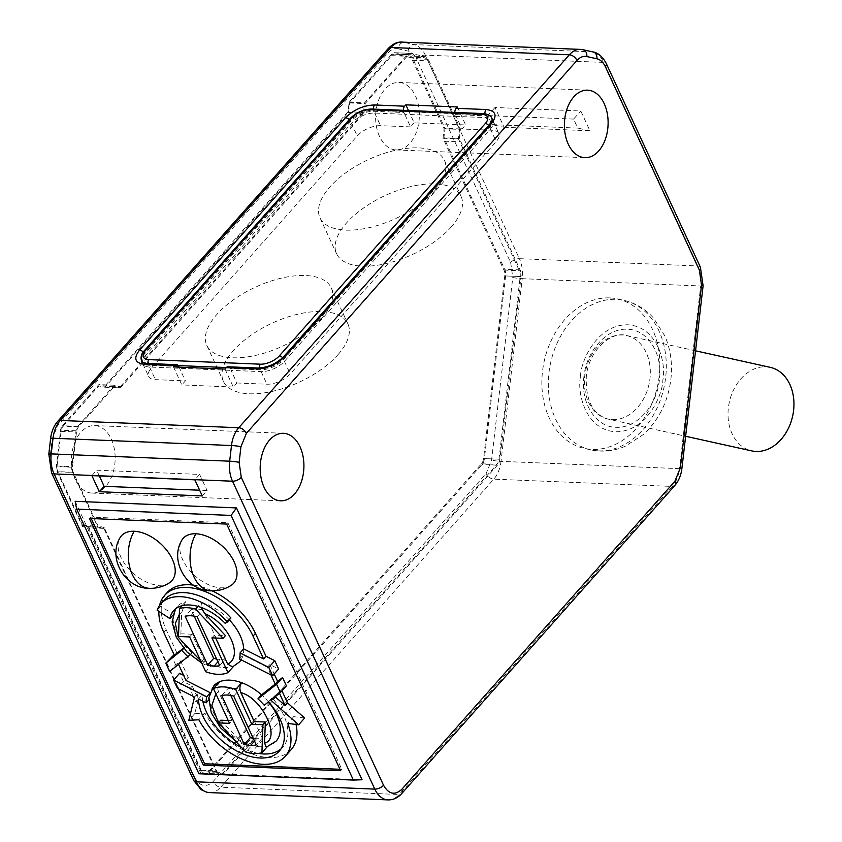 <?xml version="1.0" encoding="UTF-8"?>
<svg xmlns="http://www.w3.org/2000/svg" width="842" height="842" viewBox="0 0 842 842"><rect width="100%" height="100%" fill="white"/><g stroke="black" fill="none" stroke-linecap="round" stroke-linejoin="round"><path stroke-width="0.63" stroke-dasharray="4.21 3.16" d="M612.45 419.663A42.784 32.417 -77.5 0 0 649.961 378.658A42.784 32.417 -77.5 0 0 626.606 335.548A42.784 32.417 -77.5 0 0 622.27 334.99A42.784 32.417 -77.5 0 0 584.758 375.995A42.784 32.417 -77.5 0 0 608.113 419.095A42.784 32.417 -77.5 0 0 612.45 419.663M169.305 582.896A33.775 20.187 41.6 0 1 159.117 585.274A33.775 20.187 41.6 0 1 127.795 567.824A33.775 20.187 41.6 0 1 119.48 538.712M231.087 585.422A33.775 20.187 41.6 0 1 220.888 587.8A33.775 20.187 41.6 0 1 189.576 570.35A33.775 20.187 41.6 0 1 181.251 541.238M451.059 227.151A68.549 32.47 -24.8 0 0 461.048 196.26A68.549 32.47 -24.8 0 0 411.285 186.482A68.549 32.47 -24.8 0 0 346.588 222.877A68.549 32.47 -24.8 0 0 336.589 253.768A68.549 32.47 -24.8 0 0 386.362 263.546A68.549 32.47 -24.8 0 0 451.059 227.151M434.419 191.145A68.549 32.47 -24.8 0 0 444.408 160.254A68.549 32.47 -24.8 0 0 394.645 150.476A68.549 32.47 -24.8 0 0 329.948 186.871A68.549 32.47 -24.8 0 0 319.96 217.762A68.549 32.47 -24.8 0 0 369.722 227.54A68.549 32.47 -24.8 0 0 434.419 191.145M337.905 354.787A68.549 32.47 -24.8 0 0 347.893 323.896A68.549 32.47 -24.8 0 0 298.131 314.119A68.549 32.47 -24.8 0 0 233.434 350.514A68.549 32.47 -24.8 0 0 223.435 381.405A68.549 32.47 -24.8 0 0 273.208 391.183A68.549 32.47 -24.8 0 0 337.905 354.787M321.265 318.781A68.549 32.47 -24.8 0 0 331.253 287.89A68.549 32.47 -24.8 0 0 281.491 278.113A68.549 32.47 -24.8 0 0 216.794 314.508A68.549 32.47 -24.8 0 0 206.806 345.399A68.549 32.47 -24.8 0 0 256.568 355.177A68.549 32.47 -24.8 0 0 321.265 318.781M379.521 136.457A33.775 21.85 -87.7 0 1 378.437 100.703A33.775 21.85 -87.7 0 1 398.866 82.442A33.775 21.85 -87.7 0 1 415.453 95.935A33.775 21.85 -87.7 0 1 416.537 131.689A33.775 21.85 -87.7 0 1 396.108 149.939A33.775 21.85 -87.7 0 1 379.521 136.457M75.327 479.603A33.775 21.85 -87.7 0 1 74.233 443.839A33.775 21.85 -87.7 0 1 94.672 425.589A33.775 21.85 -87.7 0 1 111.249 439.071A33.775 21.85 -87.7 0 1 112.344 474.825A33.775 21.85 -87.7 0 1 91.904 493.086A33.775 21.85 -87.7 0 1 75.327 479.603M609.65 297.91A76.559 58.003 -77.5 0 0 543.237 366.186A76.559 58.003 -77.5 0 0 584.306 448.428A76.559 58.003 -77.5 0 0 592.063 449.428A76.559 58.003 -77.5 0 0 658.476 381.152A76.559 58.003 -77.5 0 0 617.407 298.921A76.559 58.003 -77.5 0 0 609.65 297.91M770.241 367.344A42.784 32.417 -77.5 0 0 765.904 366.786A42.784 32.417 -77.5 0 0 728.793 404.939A42.784 32.417 -77.5 0 0 751.738 450.902M233.371 666.559L233.971 665.885A41.658 24.902 41.6 0 1 223.793 667.548A41.658 24.902 41.6 0 1 211.71 664.991L205.722 671.737M198.512 699.018L202.101 694.966A50.667 30.28 41.6 0 0 202.817 701.197M268.556 701.881L272.145 697.829A50.667 30.28 41.6 0 1 283.617 715.037A50.667 30.28 41.6 0 1 282.923 747.064A50.667 30.28 41.6 0 1 280.975 748.959M258.452 753.401A50.667 30.28 41.6 0 1 241.633 747.612M267.093 746.917L267.893 746.012A41.658 24.902 41.6 0 1 260.399 746.759A41.658 24.902 41.6 0 1 251.863 745.349A41.658 24.902 41.6 0 1 209.753 698.828L202.101 694.966M219.688 665.622L225.677 658.865A31.522 18.84 41.6 0 1 220.057 659.412A31.522 18.84 41.6 0 1 220.046 659.412A31.522 18.84 41.6 0 1 216.647 659.044M233.718 696.081L239.707 689.324L262.272 738.15A31.522 18.84 41.6 0 1 256.663 738.697A31.522 18.84 41.6 0 1 256.652 738.697A31.522 18.84 41.6 0 1 253.242 738.318M63.171 426.157L98.872 385.899L104.955 387.246L348.556 112.46L349.683 102.977L391.635 55.646A7.883 5.094 -87.7 0 1 394.877 54.067A7.883 5.094 -87.7 0 1 395.456 54.151L409.149 57.182A7.883 5.094 -87.7 0 1 412.433 60.245L444.092 128.752L442.987 138.204L503.926 270.072A7.883 5.094 -87.7 0 1 504.758 275.913L483.55 458.595A7.883 5.094 -87.7 0 1 481.435 463.784L208.342 771.84A7.883 5.094 -87.7 0 1 205.111 773.409A7.883 5.094 -87.7 0 1 201.238 770.262L88.757 526.839L82.674 525.492L57.866 471.815A7.883 5.094 -87.7 0 1 57.046 465.984L61.056 431.346A7.883 5.094 -87.7 0 1 63.171 426.157L78.611 426.789L114.312 386.531L98.872 385.899M362.06 779.755L200.754 773.167L75.148 501.327M504.126 127.279L589.926 130.784L580.78 110.986L494.98 107.481L504.126 127.279L491.949 124.584L577.749 128.089L573.591 119.09L580.78 110.986M104.955 387.246L120.395 387.878L114.312 386.531M82.674 525.492L98.114 526.124L73.317 472.446A7.883 5.094 -87.7 0 1 72.486 466.615L76.506 431.978A7.883 5.094 -87.7 0 1 78.611 426.789M88.757 526.839L104.198 527.471L98.114 526.124M442.987 138.204L458.437 138.835L519.367 270.703A7.883 5.094 -87.7 0 1 520.198 276.544L498.99 459.227A7.883 5.094 -87.7 0 1 496.885 464.416L223.783 772.472A7.883 5.094 -87.7 0 1 220.551 774.04A7.883 5.094 -87.7 0 1 216.678 770.893L104.198 527.471M444.092 128.752L459.532 129.384L458.437 138.835M349.683 102.977L365.133 103.608L407.086 56.277A7.883 5.094 -87.7 0 1 410.317 54.698A7.883 5.094 -87.7 0 1 410.896 54.783L424.589 57.814A7.883 5.094 -87.7 0 1 427.883 60.877L459.532 129.384M348.556 112.46L364.007 113.091L365.133 103.608M120.395 387.878L364.007 113.091M91.894 475.625L96.683 470.215L199.638 474.425L194.849 479.835M99.324 475.93L96.683 470.215M202.29 495.927L207.079 490.518L199.649 490.212M199.638 474.425L207.079 490.518M198.933 773.756L200.754 773.167M224.982 369.038L233.297 387.036L236.897 382.984L231.066 370.385L261.104 371.606A18.019 8.536 -24.8 0 0 284.407 361.365L490.402 129.005A18.019 8.536 -24.8 0 0 493.033 120.88A18.019 8.536 -24.8 0 0 486.255 117.627L456.227 116.406L455.396 114.607A4.505 2.915 -87.7 0 1 454.88 112.418M457.322 106.955L465.637 124.953L462.048 129.005L456.227 116.406L404.749 114.301L403.918 112.502A4.505 2.915 92.3 0 1 403.402 110.313M408.465 110.523L414.159 122.848L465.637 124.953M414.159 122.848L410.57 126.9L404.749 114.301L374.711 113.07A18.019 8.536 -24.8 0 0 351.409 123.321L145.413 355.682A18.019 8.536 -24.8 0 0 142.793 363.797A18.019 8.536 -24.8 0 0 149.56 367.049L231.066 370.385L230.234 368.585A4.505 2.915 -87.7 0 0 228.024 366.786M178.757 366.481L148.729 365.249A18.019 8.536 155.2 0 1 141.951 361.997A18.019 8.536 155.2 0 1 144.582 353.882L350.577 121.522A18.019 8.536 155.2 0 1 373.88 111.27L403.918 112.502M173.505 366.933L181.819 384.931L185.408 380.879L179.072 367.154M233.297 387.036L181.819 384.931M455.396 114.607L485.424 115.828A18.019 8.536 155.2 0 1 492.191 119.08A18.019 8.536 155.2 0 1 489.57 127.205L283.575 359.566A18.019 8.536 155.2 0 1 260.273 369.806L230.234 368.585M589.926 130.784L577.749 128.089M494.98 107.481L487.792 115.586L491.949 124.584M573.591 119.09L487.792 115.586M120.374 386.583L363.481 112.354L364.575 102.903L407.328 54.677A6.757 4.368 -87.7 0 1 410.096 53.33A6.757 4.368 -87.7 0 1 410.601 53.393L425.442 56.688A6.757 4.368 -87.7 0 1 428.262 59.319L460.437 128.963L459.343 138.414L520.103 269.914A9.009 5.831 -87.7 0 1 521.051 276.586L499.853 459.216A9.009 5.831 -87.7 0 1 497.443 465.152L224.33 773.23A9.009 5.831 -87.7 0 1 220.636 775.019A9.009 5.831 -87.7 0 1 216.215 771.43L103.913 528.387L97.819 527.039L72.496 472.236A6.757 4.368 -87.7 0 1 71.791 467.226L76.012 430.809A6.757 4.368 -87.7 0 1 77.822 426.368L114.28 385.236L120.374 386.583L104.934 385.952L98.84 384.605L62.382 425.736A6.757 4.368 92.3 0 0 60.571 430.178L56.34 466.594A6.757 4.368 92.3 0 0 57.056 471.604L82.379 526.408L88.473 527.755L200.764 770.798A9.009 5.831 92.3 0 0 205.185 774.387A9.009 5.831 92.3 0 0 208.89 772.598L481.992 464.521A9.009 5.831 92.3 0 0 484.413 458.585L505.61 275.955A9.009 5.831 92.3 0 0 504.663 269.282L443.902 137.783L444.997 128.331L412.822 58.687A6.757 4.368 92.3 0 0 410.001 56.056L395.161 52.762A6.757 4.368 92.3 0 0 394.656 52.699A6.757 4.368 92.3 0 0 391.888 54.046L349.135 102.271L348.041 111.723L104.934 385.952M410.57 126.9L380.542 125.669A18.019 8.536 -24.8 0 0 357.229 135.92L151.234 368.28A18.019 8.536 -24.8 0 0 148.613 376.406A18.019 8.536 -24.8 0 0 155.381 379.647L185.408 380.879M236.897 382.984L266.925 384.215A18.019 8.536 -24.8 0 0 290.237 373.964L496.222 141.603A18.019 8.536 -24.8 0 0 498.853 133.489A18.019 8.536 -24.8 0 0 492.075 130.236L462.048 129.005M363.481 112.354L348.041 111.723M349.135 102.271L364.575 102.903M114.28 385.236L98.84 384.605M97.819 527.039L82.379 526.408M103.913 528.387L88.473 527.755M459.343 138.414L443.902 137.783M460.437 128.963L444.997 128.331M89.389 518.472L90.589 517.114L227.866 522.735L226.666 524.082M91.241 518.546L90.589 517.114M340.631 770.714L341.831 769.367L339.968 769.293M227.866 522.735L341.831 769.367M286.396 685.83L281.449 689.714L281.965 690.829M304.646 718.037L293.732 716.647A58.551 34.996 41.6 0 1 296.058 724.467M291.216 749.591A58.551 34.996 41.6 0 1 248.674 752.632A58.551 34.996 41.6 0 1 204.838 713.016L194.818 713.553L198.323 699.26L192.218 686.062L183.43 681.62L179.588 673.305M185.987 680.452L188.376 677.747L183.63 675.347M188.376 677.747L180.598 660.907L178.199 663.612L178.62 664.517M169.663 671.537L175.652 664.791L180.598 660.907M175.652 664.791L171.81 656.465M174.357 655.297L176.757 652.592L174.084 654.687M176.757 652.592L166.19 629.732A58.551 34.996 41.6 0 1 166.99 592.715M193.355 585.106A58.551 34.996 41.6 0 1 212.184 590.852M270.966 674.916L267.43 667.264L269.829 664.559L278.618 669.001M269.829 664.559L274.187 673.989M275.123 696.734L274.387 696.081L270.787 700.134M281.449 689.714L279.06 692.408L279.47 693.324M274.387 696.081L279.06 692.408M158.843 611.355A58.551 34.996 41.6 0 1 159.559 605.461M183.43 681.62L177.451 688.377M192.218 686.062L189.829 688.767L198.133 692.966L194.544 697.018M198.323 699.26L195.923 701.965L194.228 698.292M193.365 696.418L189.829 688.767M194.818 713.553L188.829 720.299M198.133 692.966L195.923 701.965M204.838 713.016L198.849 719.773M293.732 716.647L287.743 723.404M267.43 667.264L243.106 654.971L239.517 659.023M232.602 666.906L233.971 665.885A41.658 24.902 -138.4 0 0 239.581 661.875M241.107 659.823A41.658 24.902 -138.4 0 0 243.106 654.971A41.658 24.902 -138.4 0 0 243.664 648.877M183.493 648.14L185.577 646.498A41.658 24.902 -138.4 0 0 191.892 652.876A41.658 24.902 -138.4 0 0 211.71 664.991L208.1 666.064L205.416 663.191L200.691 660.854M190.082 654.908L191.892 652.876L178.199 663.612M213.836 685.82A41.658 24.902 -138.4 0 0 210.3 692.734L209.932 692.545M183.798 648.508L185.577 646.498A41.658 24.902 41.6 0 1 173.484 614.544L160.727 606.187A51.794 30.954 41.6 0 1 164.506 599.683M230.95 618.007L228.75 619.28L225.161 623.333M229.308 619.859A41.658 24.902 -138.4 0 0 228.75 619.28A41.658 24.902 -138.4 0 0 201.554 602.356L197.965 606.408M160.727 606.187L157.138 610.239M172.747 615.376L173.484 614.544A41.658 24.902 -138.4 0 1 177.23 606.608L175.483 608.903M173.641 610.661L177.23 606.608A41.658 24.902 -138.4 0 1 185.524 601.683L181.672 612.671L180.883 633.784L178.483 636.489M209.637 693.482L210.3 692.734A41.658 24.902 -138.4 0 0 209.753 698.828L208.69 700.018M264.251 705.259L272.145 697.829M268.482 701.944A41.658 24.902 41.6 0 0 267.851 701.207A41.658 24.902 -138.4 0 0 261.536 694.829M189.639 636.941L192.039 634.236L205.416 663.191M192.039 634.236L180.883 633.784M185.524 601.683L181.925 605.735M276.176 741.086A41.658 24.902 41.6 0 1 267.893 746.012L266.367 747.138M219.446 681.82C217.394 684.799 217.099 688.093 218.552 691.724L231.918 720.657L229.529 723.352M220.772 720.194L241.444 742.16L247.169 746.149L251.863 745.349L245.875 752.106M228.214 720.499L231.918 720.657M194.186 616.134L191.145 609.555L185.156 616.302M197.123 616.797L203.111 610.04L225.677 658.865M191.145 609.555A31.522 18.84 41.6 0 1 196.765 609.008A31.522 18.84 41.6 0 1 203.111 610.04M201.554 602.356L200.912 607.335M211.91 637.857L214.3 635.152L225.456 635.605M215.626 638.004L214.3 635.152M262.272 738.15L256.284 744.896M221.751 695.587L227.74 688.83A31.522 18.84 41.6 0 1 233.36 688.282A31.522 18.84 41.6 0 1 239.707 689.324M230.782 695.408L227.74 688.83M580.485 376.595C577.012 392.172 585.064 429.778 615.46 431.757C646.024 432.272 662.686 395.666 662.854 379.963C666.317 364.386 658.276 326.77 627.869 324.802C597.304 324.286 580.643 360.881 580.485 376.595M598.525 450.859A76.559 58.003 -77.5 0 0 665.654 377.49A76.559 58.003 -77.5 0 0 623.869 300.341A76.559 58.003 -77.5 0 0 616.112 299.342A76.559 58.003 -77.5 0 0 548.973 372.711A76.559 58.003 -77.5 0 0 590.768 449.849A76.559 58.003 -77.5 0 0 598.525 450.859M583.916 376.732C580.348 402.908 595.726 427.157 615.976 427.294C636.068 428.799 656.907 406.044 659.412 379.816C662.98 353.64 647.603 329.401 627.353 329.254C607.261 327.748 586.432 350.514 583.916 376.732M159.117 585.274A34.627 22.397 -87.7 0 1 149.266 588.305M220.888 587.8A34.627 22.397 -87.7 0 1 211.047 590.831M254.526 741.097L256.652 738.697M580.443 49.394A27.018 17.482 -87.7 0 1 582.443 49.657L592.526 51.888A27.018 17.482 -87.7 0 1 603.798 62.424A6.757 3.2 -24.8 0 1 606.335 63.634M583.127 49.752A6.757 5.115 -77.5 0 0 582.443 49.657L403.981 42.363A27.018 17.482 92.3 0 0 401.981 42.1M593.21 51.983A6.757 5.115 -77.5 0 0 592.526 51.888L414.064 44.594L403.981 42.363A6.757 5.115 -77.5 0 0 398.055 48.836L408.138 51.067C411.675 51.93 414.496 54.562 416.59 58.961A6.757 3.2 155.2 0 1 425.336 55.119L603.798 62.424L697.839 265.956A27.018 17.482 -87.7 0 1 700.691 285.975A6.757 0.589 6.6 0 0 703.102 285.806M700.386 267.177A6.757 3.2 -24.8 0 0 697.839 265.956L519.377 258.662L425.336 55.119A27.018 17.482 92.3 0 0 414.064 44.594A6.757 5.115 102.5 0 0 408.138 51.067M681.894 468.478A6.757 0.589 6.6 0 1 679.483 468.657L700.691 285.975L522.229 278.681A27.018 17.482 92.3 0 0 519.377 258.662A6.757 3.2 -24.8 0 0 510.641 262.504L416.59 58.961M674.81 485.529A6.757 4.042 41.6 0 1 672.253 486.444A27.018 17.482 -87.7 0 0 679.483 468.657L501.022 461.363L522.229 278.681A6.757 0.589 -173.4 0 1 512.778 277.523L491.57 460.195L486.139 473.541A6.757 4.042 -138.4 0 0 493.78 479.151L672.253 486.444L399.15 794.501A6.757 4.042 -138.4 0 0 401.708 793.585M388.067 799.9A27.018 17.482 -87.7 0 0 399.15 794.501L220.688 787.207L493.78 479.151A27.018 17.482 92.3 0 0 501.022 461.363A6.757 0.589 6.6 0 1 491.57 460.195M61.056 431.346L76.506 431.978M57.046 465.984L72.486 466.615M57.866 471.815L73.317 472.446M201.238 770.262L216.678 770.893M208.342 771.84L223.783 772.472M481.435 463.784L496.885 464.416M483.55 458.595L498.99 459.227M504.758 275.913L520.198 276.544M503.926 270.072L519.367 270.703M444.376 141.203L459.816 141.835M412.433 60.245L427.883 60.877M409.149 57.182L424.589 57.814M395.456 54.151L410.896 54.783M391.635 55.646L407.086 56.277M209.605 792.606A27.018 17.482 92.3 0 0 220.688 787.207A6.757 4.042 41.6 0 1 213.047 781.597L486.139 473.541M51.53 472.699A6.757 3.2 155.2 0 1 52.509 469.657L194.776 777.555A6.757 3.2 -24.8 0 0 193.797 780.597M373.374 109.092A4.505 2.915 92.3 0 0 373.88 111.27L373.469 110.376L485.003 114.933A18.019 8.536 155.2 0 1 491.781 118.185M349.198 119.617A4.505 2.694 41.6 0 1 350.577 121.522L350.156 120.616A18.019 8.536 155.2 0 1 373.469 110.376A3.379 2.189 -87.7 0 0 371.806 109.018M143.256 352.019A4.505 2.694 41.6 0 1 144.582 353.882L144.161 352.977L350.156 120.616A3.379 2.021 -138.4 0 1 350.209 118.48M146.519 363.449A4.505 2.915 -87.7 0 1 148.729 365.249L148.308 364.354A18.019 8.536 155.2 0 1 142.814 362.692M258.052 368.017A4.505 2.915 -87.7 0 1 260.273 369.806L259.852 368.912L226.319 367.544M283.638 356.713A4.505 2.694 -138.4 0 0 283.575 359.566L283.165 358.66A18.019 8.536 155.2 0 1 259.852 368.912A3.379 2.189 -87.7 0 1 259.557 368.007M489.634 124.353A4.505 2.694 -138.4 0 0 489.57 127.205L489.149 126.3L283.165 358.66A3.379 2.021 -138.4 0 0 282.617 357.787M484.918 113.723A4.505 2.915 92.3 0 0 485.424 115.828L485.003 114.933A3.379 2.189 -87.7 0 0 483.35 113.586M388.33 48.415A6.757 4.042 -138.4 0 0 388.236 52.688L57.624 425.631A6.757 4.042 41.6 0 1 57.709 421.358M194.776 777.555C199.975 786.544 206.069 787.902 213.047 781.597M48.815 454.07A6.757 0.589 -173.4 0 0 50.373 454.638L52.509 469.657M510.641 262.504L512.778 277.523M50.373 454.638L52.193 438.966L57.624 425.631M388.236 52.688C391.225 49.415 394.498 48.131 398.055 48.836M374.711 113.07L380.542 125.669M351.409 123.321L357.229 135.92M145.413 355.682L151.234 368.28M149.56 367.049L155.381 379.647M261.104 371.606L266.925 384.215M284.407 361.365L290.237 373.964M490.402 129.005L496.222 141.603M486.255 117.627L492.075 130.236M52.193 438.966A6.757 0.589 6.6 0 1 50.625 438.398M77.822 426.368L62.382 425.736M76.012 430.809L60.571 430.178M71.791 467.226L56.34 466.594M72.496 472.236L57.056 471.604M216.215 771.43L200.764 770.798M224.33 773.23L208.89 772.598M497.443 465.152L481.992 464.521M499.853 459.216L484.413 458.585M521.051 276.586L505.61 275.955M520.103 269.914L504.663 269.282M428.262 59.319L412.822 58.687M425.442 56.688L410.001 56.056M410.601 53.393L395.161 52.762M407.328 54.677L391.888 54.046M166.19 629.732L163.79 632.426M179.304 614.502L181.672 612.671M241.444 742.16L229.645 734.877M218.909 723.467L218.457 722.804M215.857 693.766L218.552 691.724M217.931 661.812L220.057 659.412M190.776 615.755L196.765 609.008M227.372 695.039L233.36 688.282M178.188 365.575L148.308 364.354A3.379 2.189 -87.7 0 1 148.034 363.512M141.54 361.102A18.019 8.536 155.2 0 1 144.161 352.977A3.379 2.021 -138.4 0 1 144.214 350.84M492.16 120.185A18.019 8.536 155.2 0 1 489.149 126.3A3.379 2.021 -138.4 0 0 488.644 125.469M617.407 298.921L623.869 300.341C635.489 303.036 645.393 308.951 653.581 318.087L665.022 336.253C670.664 349.725 672.611 364.102 670.863 379.384C668.064 401.539 658.939 419.884 643.498 434.43L625.059 446.365C613.818 451.154 602.388 452.312 590.768 449.849L584.306 448.428M695.555 350.809L626.606 335.548C611.155 330.548 588.558 350.672 586.316 376.563C585.506 400.403 592.768 414.58 608.113 419.095L685.63 436.261M444.408 160.254L461.048 196.26M331.253 287.89L347.893 323.896M398.866 82.442L587.632 90.168M94.672 425.589L283.428 433.304M279.323 751.117L282.923 747.064M396.108 149.939L584.864 157.665M91.904 493.086L280.67 500.801M220.551 774.04L205.111 773.409M410.317 54.698L394.877 54.067M142.793 363.797L148.613 376.406M493.033 120.88L498.853 133.489M205.185 774.387L220.636 775.019M394.656 52.699L410.096 53.33M201.733 663.107L208.1 666.064M234.56 740.097L247.169 746.149M206.806 345.399L223.435 381.405M319.96 217.762L336.589 253.768"/><path stroke-width="1.26" d="M149.266 588.305C125.721 588.79 107.944 559.225 119.48 538.712A33.775 20.187 41.6 0 1 134.162 531.26A33.775 20.187 41.6 0 1 168.821 553.089A33.775 20.187 41.6 0 1 169.305 582.896C163.19 586.737 156.507 588.547 149.266 588.305A34.627 22.397 -87.7 0 1 132.268 574.476A34.627 22.397 92.3 0 1 134.162 531.26M211.047 590.831C187.503 591.316 169.716 561.751 181.251 541.238A33.775 20.187 41.6 0 1 195.933 533.786A33.775 20.187 41.6 0 1 230.603 555.615A33.775 20.187 41.6 0 1 231.087 585.422C224.961 589.263 218.288 591.073 211.047 590.831A34.627 22.397 -87.7 0 1 194.039 577.002A34.627 22.397 92.3 0 1 195.933 533.786M568.287 144.182A33.775 21.85 -87.7 0 1 567.192 108.418A33.775 21.85 -87.7 0 1 587.632 90.168A33.775 21.85 -87.7 0 1 604.209 103.65A33.775 21.85 -87.7 0 1 605.303 139.404A33.775 21.85 -87.7 0 1 584.864 157.665A33.775 21.85 -87.7 0 1 568.287 144.182M264.083 487.318A33.775 21.85 -87.7 0 1 262.999 451.565A33.775 21.85 -87.7 0 1 283.428 433.304A33.775 21.85 -87.7 0 1 300.015 446.786A33.775 21.85 -87.7 0 1 301.099 482.55A33.775 21.85 -87.7 0 1 280.67 500.801A33.775 21.85 -87.7 0 1 264.083 487.318M685.63 436.261L751.738 450.902A42.784 32.417 -77.5 0 0 756.074 451.459A42.784 32.417 -77.5 0 0 793.185 413.306A42.784 32.417 -77.5 0 0 770.241 367.344L695.555 350.809M172.747 615.376L169.884 618.596A41.658 24.902 41.6 0 1 173.641 610.661A41.658 24.902 41.6 0 1 181.925 605.735A41.658 24.902 41.6 0 1 197.965 606.408L195.565 609.103A41.658 24.902 -138.4 0 0 179.535 608.44L178.483 636.489L189.639 636.941L205.722 671.737A41.658 24.902 -138.4 0 0 217.804 674.305A41.658 24.902 -138.4 0 0 227.982 672.632L233.371 666.559M241.633 747.612A50.667 30.28 41.6 0 1 206.395 711.879A50.667 30.28 41.6 0 1 202.817 701.197M276.565 684.272L282.554 677.515L286.396 685.83L280.407 692.587L276.565 684.272L257.936 698.881A41.658 24.902 41.6 0 1 264.251 705.259L268.556 701.881A50.667 30.28 41.6 0 1 280.028 719.089A50.667 30.28 41.6 0 1 279.323 751.117A50.667 30.28 41.6 0 1 240.644 752.916A50.667 30.28 41.6 0 1 202.806 715.932A50.667 30.28 41.6 0 1 198.512 699.018L206.153 702.881A41.658 24.902 41.6 0 1 206.711 696.787L173.599 680.062L177.451 688.377L194.544 697.018L188.829 720.299L198.849 719.773A58.551 34.996 41.6 0 0 242.685 759.389A58.551 34.996 41.6 0 0 285.228 756.348L291.216 749.591A58.551 34.996 41.6 0 0 296.058 724.467M280.975 748.959A50.667 30.28 41.6 0 1 258.452 753.401M228.214 720.499L220.772 720.194L218.373 722.899L245.875 752.106A41.658 24.902 -138.4 0 0 254.41 753.516A41.658 24.902 -138.4 0 0 261.904 752.769L267.093 746.917M207.711 665.127L185.156 616.302A31.522 18.84 41.6 0 1 190.776 615.755A31.522 18.84 41.6 0 1 197.123 616.797L219.688 665.622A31.522 18.84 41.6 0 1 214.068 666.169A31.522 18.84 41.6 0 1 214.057 666.169A31.522 18.84 41.6 0 1 207.711 665.127L213.7 658.37L194.186 616.134M216.647 659.044A31.522 18.84 41.6 0 1 213.7 658.37M250.674 745.444A31.522 18.84 41.6 0 1 250.663 745.444A31.522 18.84 41.6 0 1 244.306 744.412L221.751 695.587A31.522 18.84 41.6 0 1 227.372 695.039A31.522 18.84 41.6 0 1 233.718 696.081L256.284 744.896A31.522 18.84 41.6 0 1 250.674 745.444L254.526 741.097M99.324 491.717L91.894 475.625L194.849 479.835L202.29 495.927L99.324 491.717L104.113 486.308L99.324 475.93M76.654 509.115L75.148 501.327L236.455 507.915L362.06 779.755L353.366 780.071L198.933 773.756L76.654 509.115L231.087 515.43L353.366 780.071M174.704 365.575L144.666 364.354C134.952 363.123 133.225 358.387 139.488 350.135L345.483 117.775C353.766 109.607 363.481 105.345 374.616 104.966L404.644 106.197L405.844 104.85L457.322 106.955L456.122 108.302L486.16 109.534C495.875 110.755 497.601 115.491 491.339 123.742L285.343 356.103C277.06 364.27 267.346 368.543 256.21 368.912L226.182 367.68L224.982 369.038L173.505 366.933L174.704 365.575A4.505 2.915 -87.7 0 1 176.546 364.681A4.505 2.915 -87.7 0 1 178.757 366.481L179.072 367.154M199.649 490.212L104.113 486.308M236.455 507.915L231.087 515.43M454.88 112.418A4.505 2.915 -87.7 0 1 456.122 108.302M405.844 104.85L408.465 110.523M404.644 106.197A4.505 2.915 92.3 0 0 403.402 110.313M226.182 367.68A4.505 2.915 -87.7 0 1 228.024 366.786L258.052 368.017C267.672 367.596 276.197 363.839 283.638 356.713L489.634 124.353A4.505 2.694 -138.4 0 1 491.339 123.742M203.354 765.104L89.389 518.472L226.666 524.082L340.631 770.714L203.354 765.104L204.553 763.757L91.241 518.546M339.968 769.293L204.553 763.757M281.965 690.829L287.554 702.912L304.646 718.037L298.657 724.794L270.787 700.134L280.407 692.587M183.63 675.347L179.588 673.305L173.599 680.062M174.084 654.687L165.821 663.222L169.663 671.537L190.082 654.908M159.559 605.461A58.551 34.996 41.6 0 1 164.6 595.41L166.99 592.715A58.551 34.996 41.6 0 1 193.355 585.106M212.184 590.852A58.551 34.996 41.6 0 1 255.421 633.373L265.988 656.244L263.588 658.949L253.021 636.078A58.551 34.996 41.6 0 0 209.3 593.336A58.551 34.996 41.6 0 0 164.6 595.41M274.776 660.675L278.618 669.001L272.629 675.747L268.787 667.432L274.776 660.675L265.988 656.244M274.187 673.989L277.607 681.399L275.218 684.093L261.536 694.829A41.658 24.902 -138.4 0 0 241.707 682.715L235.718 689.472A41.658 24.902 -138.4 0 0 213.458 688.577L219.446 681.82A41.658 24.902 -138.4 0 0 213.836 685.82L208.805 697.86L211.268 712.837L220.53 727.867L234.56 740.097M282.554 677.515L277.607 681.399M287.554 702.912L285.154 705.617L275.123 696.734M279.47 693.324L285.154 705.617M270.966 674.916L275.218 684.093M183.493 648.14L174.357 655.297L163.79 632.426A58.551 34.996 41.6 0 1 158.843 611.355M209.932 692.545L185.987 680.452L178.62 664.517M194.228 698.292L193.365 696.418M298.657 724.794L287.743 723.404A58.551 34.996 41.6 0 1 285.228 756.348M215.626 638.004L227.677 664.085L232.602 666.906L239.581 661.875A41.658 24.902 -138.4 0 0 241.107 659.823M219.446 681.82A41.658 24.902 41.6 0 1 241.707 682.715C239.654 685.693 239.36 688.998 240.812 692.608C262.325 698.05 281.544 738.929 264.556 743.128L265.346 722.015L262.946 724.72L251.8 724.267L254.189 721.562L240.812 692.608M169.884 618.596L157.138 610.239A51.794 30.954 41.6 0 1 160.917 603.735L164.506 599.683A51.794 30.954 41.6 0 1 230.95 618.007L227.351 622.059L225.161 623.333A41.658 24.902 41.6 0 0 197.965 606.408M263.588 658.949L243.664 648.877A41.658 24.902 -138.4 0 0 229.308 619.859M165.821 663.222L183.798 648.508M243.664 648.877L240.065 652.929L268.787 667.432M160.917 603.735A51.794 30.954 41.6 0 1 227.351 622.059M206.711 696.787L209.637 693.482M206.153 702.881L208.69 700.018M257.936 698.881L261.536 694.829M181.977 650.55A41.658 24.902 -138.4 0 0 188.292 656.928M272.629 675.747L239.517 659.023A41.658 24.902 -138.4 0 0 240.065 652.929M268.482 701.944A41.658 24.902 41.6 0 1 276.176 741.086L266.367 747.138L264.556 743.128M181.925 605.735L179.535 608.44M227.982 672.632L211.91 637.857L223.067 638.31L195.565 609.103M254.189 721.562L265.346 722.015M223.067 638.31L225.456 635.605L204.774 613.65L200.912 607.335M218.373 722.899L229.529 723.352L213.458 688.577M227.677 664.085C243.822 656.455 228.771 623.28 204.774 613.65M261.904 752.769L262.946 724.72M251.8 724.267L235.718 689.472M244.306 744.412L250.295 737.655L230.782 695.408M253.242 738.318A31.522 18.84 41.6 0 1 250.295 737.655M241.275 477.372L383.542 785.27A6.757 3.2 155.2 0 1 374.795 789.112L232.529 481.214A27.018 17.482 -87.7 0 1 229.677 461.184L231.497 445.523A27.018 17.482 -87.7 0 1 238.739 427.736A6.757 4.042 -138.4 0 1 246.38 433.346L240.949 446.692L239.128 462.353L241.275 477.372A6.757 3.2 155.2 0 1 232.529 481.214L54.067 473.92L196.333 781.818L374.795 789.112A27.018 17.482 -87.7 0 0 388.067 799.9L209.605 792.606L206.711 792.206L201.091 789.67L193.797 780.597A6.757 3.2 -24.8 0 0 196.333 781.818A27.018 17.482 92.3 0 0 209.605 792.606M388.067 799.9C393.246 800.005 397.792 797.9 401.708 793.585A6.757 4.042 -138.4 0 0 401.802 789.312C394.824 795.616 388.741 794.269 383.542 785.27M401.802 789.312L674.905 481.256L680.325 467.91L701.533 285.238L699.397 270.219L605.356 66.686C603.261 62.287 600.441 59.656 596.904 58.782L586.811 56.551C583.264 55.846 579.991 57.13 577.002 60.403L246.38 433.346M239.128 462.353A6.757 0.589 -173.4 0 0 229.677 461.184L51.215 453.891A27.018 17.482 92.3 0 0 54.067 473.92A6.757 3.2 155.2 0 1 51.53 472.699L193.797 780.597M240.949 446.692A6.757 0.589 -173.4 0 0 231.497 445.523L53.035 438.229L51.215 453.891A6.757 0.589 -173.4 0 0 48.815 454.07L51.53 472.699M577.002 60.403A6.757 4.042 -138.4 0 0 569.35 54.793L238.739 427.736L60.277 420.442A27.018 17.482 92.3 0 0 53.035 438.229A6.757 0.589 6.6 0 0 50.625 438.398C51.425 431.662 53.783 425.978 57.709 421.358A6.757 4.042 41.6 0 1 60.277 420.442L390.888 47.499A6.757 4.042 -138.4 0 0 388.33 48.415L57.709 421.358M580.443 49.394L401.981 42.1A27.018 17.482 92.3 0 0 390.888 47.499L569.35 54.793A27.018 17.482 -87.7 0 1 580.443 49.394L583.127 49.752A6.757 5.115 -77.5 0 1 586.811 56.551M596.904 58.782A6.757 5.115 -77.5 0 0 593.21 51.983L583.127 49.752M605.356 66.686A6.757 3.2 -24.8 0 0 606.335 63.634C601.377 53.941 594.82 52.109 593.21 51.983M699.397 270.219A6.757 3.2 -24.8 0 0 700.386 267.177L606.335 63.634M701.533 285.238A6.757 0.589 6.6 0 1 703.102 285.806L700.386 267.177M680.325 467.91A6.757 0.589 6.6 0 1 681.894 468.478L703.102 285.806M674.905 481.256A6.757 4.042 41.6 0 1 674.81 485.529C678.736 480.908 681.094 475.225 681.894 468.478M374.616 104.966A4.505 2.915 92.3 0 0 373.374 109.092M345.483 117.775A4.505 2.694 41.6 0 1 349.198 119.617M139.488 350.135A4.505 2.694 41.6 0 1 143.256 352.019M144.666 364.354A4.505 2.915 -87.7 0 1 146.519 363.449L176.546 364.681M256.21 368.912A4.505 2.915 -87.7 0 1 258.052 368.017M285.343 356.103A4.505 2.694 -138.4 0 0 283.638 356.713M486.16 109.534A4.505 2.915 92.3 0 0 484.918 113.723M255.421 633.373L253.021 636.078M200.691 660.854L178.167 637.11L175.336 623.385L179.304 614.502M229.645 734.877L218.909 723.467M218.457 722.804L211.879 705.396L215.857 693.766M214.068 666.169L217.931 661.812M226.319 367.544L178.188 365.575M142.814 362.692A18.019 8.536 155.2 0 1 141.54 361.102L141.951 361.997L146.519 363.449M489.634 124.353C492.328 120.28 493.18 118.522 492.191 119.08L491.781 118.185A18.019 8.536 155.2 0 1 492.16 120.185M351.482 118.027L145.487 350.388A14.64 6.936 -24.8 0 0 148.866 359.618L260.399 364.186A14.64 6.936 -24.8 0 0 279.344 355.861L485.329 123.5A14.64 6.936 -24.8 0 0 481.961 114.259L370.427 109.702A14.64 6.936 -24.8 0 0 351.482 118.027A3.379 2.021 -138.4 0 0 350.209 118.48C356.334 112.396 363.533 109.239 371.806 109.018L483.35 113.586A3.379 2.189 -87.7 0 0 481.961 114.259M488.644 125.469A3.379 2.021 -138.4 0 0 485.329 123.5M370.427 109.702A3.379 2.189 -87.7 0 1 371.806 109.018M282.617 357.787A3.379 2.021 -138.4 0 0 279.344 355.861M259.557 368.007A3.379 2.189 -87.7 0 1 260.399 364.186M145.487 350.388A3.379 2.021 -138.4 0 0 144.214 350.84L350.209 118.48M148.034 363.512A3.379 2.189 -87.7 0 1 148.866 359.618M401.708 793.585L674.81 485.529M401.981 42.1C397.403 41.721 392.856 43.826 388.33 48.415M48.815 454.07L50.625 438.398M175.483 608.903L172.105 621.964L176.294 637.268L186.945 651.94L201.733 663.107M491.781 118.185C491.296 115.88 488.486 114.354 483.35 113.586M144.214 350.84C141.34 353.756 140.456 357.176 141.54 361.102"/></g></svg>
